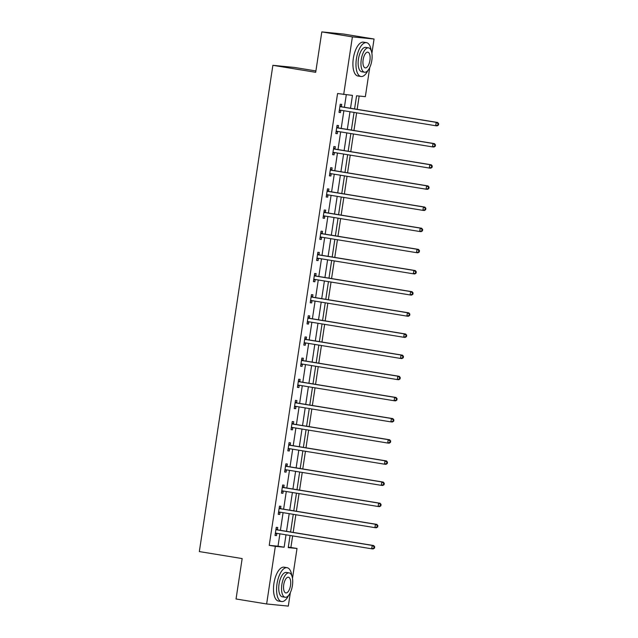<?xml version="1.0" encoding="UTF-8"?>
<svg xmlns="http://www.w3.org/2000/svg" width="638" height="638" viewBox="0 0 638 638"><rect width="100%" height="100%" fill="white"/><g stroke="black" fill="none" stroke-linecap="round" stroke-linejoin="round"><path stroke-width="0.96" d="M315.906 70.938L294.541 67.453L272.873 65.315L199.335 551.575L242.161 558.569L236.044 598.978L266.636 603.971L275.345 546.335L284.133 547.205L286.007 534.811M272.873 65.315L315.698 72.309L321.807 31.9L343.475 34.029L374.059 39.022L371.898 53.353M369.745 67.556L365.351 96.657L356.562 95.788L354.576 108.923M288.288 547.213L290.896 547.476L292.651 535.896M293.177 532.411L295.849 514.746M296.375 511.261L299.047 493.589M299.573 490.104L302.245 472.439M302.771 468.954L305.442 451.281M305.969 447.796L308.648 430.132M309.175 426.647L311.846 408.974M312.373 405.489L315.044 387.824M315.571 384.339L318.242 366.667M318.769 363.189L321.44 345.517M321.967 342.032L324.638 324.359M325.165 320.882L327.836 303.209M328.371 299.724L331.042 282.052M331.569 278.575L334.24 260.902M334.767 257.417L337.438 239.744M337.965 236.267L340.636 218.595M341.163 215.11L343.834 197.437M344.361 193.96L347.032 176.287M347.558 172.802L350.238 155.13M350.764 151.653L353.436 133.98M353.962 130.495L356.634 112.83M357.16 109.345L359.17 96.043M290.896 547.476L297.013 548.473L292.491 578.395M290.346 592.598L288.304 606.1L266.636 603.971M350.517 108.261L352.463 95.389L337.566 93.523L269.228 545.338L278.016 546.208L279.891 533.815M280.417 530.33L283.089 512.657M283.615 509.18L286.287 491.507M286.813 488.022L289.485 470.35M290.011 466.872L292.683 449.2M293.209 445.715L295.888 428.042M296.415 424.565L299.086 406.892M299.613 403.407L302.284 385.743M302.811 382.258L305.482 364.585M306.009 361.1L308.68 343.435M309.207 339.95L311.878 322.278M312.405 318.793L315.076 301.128M315.611 297.643L318.282 279.97M318.809 276.485L321.48 258.821M322.007 255.336L324.678 237.663M325.205 234.186L327.876 216.513M328.403 213.028L331.074 195.356M331.601 191.879L334.272 174.206M334.798 170.721L337.478 153.048M338.004 149.571L340.676 131.899M341.202 128.413L343.874 110.741M344.4 107.264L346.29 94.783M341.378 106.586L341.713 104.393L340.245 104.249L339.017 112.384L340.485 112.527L340.812 110.334M338.18 127.736L338.515 125.542L337.047 125.399L335.819 133.533L337.287 133.677L337.614 131.484M334.982 148.893L335.317 146.7L333.849 146.557L332.621 154.691L334.081 154.835L334.416 152.642M331.784 170.043L332.119 167.85L330.651 167.706L329.423 175.841L330.883 175.984L331.218 173.791M328.586 191.201L328.913 189.007L327.454 188.864L326.225 196.998L327.685 197.142L328.02 194.949M325.388 212.35L325.715 210.157L324.256 210.014L323.019 218.148L324.487 218.292L324.822 216.099M322.19 233.508L322.517 231.315L321.058 231.171L319.821 239.306L321.289 239.449L321.616 237.256M318.984 254.658L319.319 252.465L317.852 252.321L316.623 260.456L318.091 260.599L318.418 258.406M315.786 275.815L316.121 273.622L314.654 273.479L313.425 281.613L314.893 281.757L315.22 279.564M312.588 296.965L312.923 294.772L311.456 294.628L310.228 302.763L311.687 302.906L312.022 300.713M309.39 318.123L309.725 315.93L308.258 315.778L307.03 323.921L308.489 324.064L308.824 321.863M306.192 339.272L306.519 337.079L305.06 336.936L303.832 345.07L305.291 345.214L305.626 343.021M302.994 360.43L303.321 358.229L301.862 358.085L300.626 366.228L302.093 366.371L302.428 364.17M299.788 381.58L300.123 379.387L298.664 379.243L297.428 387.378L298.895 387.521L299.222 385.328M296.59 402.738L296.925 400.536L295.458 400.393L294.23 408.535L295.697 408.679L296.024 406.478M293.392 423.887L293.727 421.694L292.26 421.551L291.032 429.685L292.499 429.829L292.826 427.635M290.194 445.045L290.529 442.844L289.062 442.7L287.834 450.835L289.293 450.986L289.628 448.785M286.996 466.195L287.331 464.001L285.864 463.858L284.636 471.992L286.095 472.136L286.43 469.943M283.798 487.352L284.125 485.151L282.666 485.008L281.438 493.142L282.897 493.286L283.232 491.093M280.6 508.502L280.927 506.309L279.468 506.165L278.232 514.3L279.699 514.443L280.034 512.25M277.394 529.652L277.729 527.459L276.262 527.315L275.034 535.449L276.501 535.593L276.828 533.4M321.807 31.9L352.391 36.892L374.059 39.022M269.228 545.338L275.345 546.335M343.683 94.52L352.391 36.892M286.534 531.326L289.205 513.662M289.732 510.177L292.403 492.504M292.93 489.019L295.601 471.354M296.128 467.869L298.807 450.197M299.334 446.712L302.005 429.047M302.532 425.562L305.203 407.889M305.73 404.404L308.401 386.74M308.928 383.255L311.599 365.582M312.126 362.105L314.797 344.432M315.324 340.947L317.995 323.275M318.522 319.798L321.201 302.125M321.727 298.64L324.399 280.967M324.925 277.49L327.597 259.818M328.123 256.332L330.795 238.66M331.321 235.183L333.993 217.51M334.519 214.025L337.191 196.352M337.717 192.875L340.389 175.203M340.915 171.718L343.595 154.053M344.121 150.568L346.793 132.895M347.319 129.41L349.991 111.746M290.067 535.473L288.232 547.603L297.013 548.473M354.05 112.408L351.379 130.072M350.852 133.557L348.181 151.23M347.654 154.715L344.983 172.38M344.456 175.865L341.777 193.537M341.25 197.022L338.579 214.687M338.052 218.172L335.381 235.845M334.854 239.33L332.183 256.994M331.656 260.479L328.985 278.152M328.458 281.629L325.787 299.302M325.26 302.787L322.589 320.459M322.054 323.937L319.383 341.609M318.856 345.094L316.185 362.767M315.658 366.244L312.987 383.916M312.461 387.402L309.789 405.074M309.263 408.551L306.591 426.224M306.065 429.709L303.393 447.382M302.867 450.859L300.187 468.531M299.661 472.016L296.989 489.681M296.463 493.166L293.791 510.839M293.265 514.324L290.593 531.988M278.016 546.208L284.133 547.205M339.033 112.288L340.485 112.527M335.835 133.446L337.287 133.677M332.637 154.595L334.081 154.835M329.431 175.753L330.883 175.984M326.233 196.903L327.685 197.142M323.035 218.06L324.487 218.292M319.837 239.21L321.289 239.449M316.639 260.368L318.091 260.599M313.441 281.517L314.893 281.757M310.243 302.675L311.687 302.906M307.038 323.825L308.489 324.064M303.84 344.975L305.291 345.214M300.642 366.132L302.093 366.371M297.444 387.282L298.895 387.521M294.246 408.44L295.697 408.679M291.048 429.589L292.499 429.829M287.85 450.747L289.293 450.986M284.644 471.897L286.095 472.136M281.446 493.054L282.897 493.286M278.248 514.204L279.699 514.443M275.05 535.362L276.501 535.593M438.458 125.072L438.665 123.716L438.083 123.66L437.875 125.016L438.458 125.072L437.158 125.877L435.69 125.734L340.014 110.111A1.372 1.236 -84.4 0 0 339.544 110.135L339.352 110.191M437.875 125.016L435.69 125.734L436.201 122.344L437.668 122.488L341.992 106.865A1.372 1.236 -84.4 0 1 341.545 106.698L340.03 105.701M339.918 106.442L340.086 106.554A1.372 1.236 -84.4 0 0 340.525 106.721L436.201 122.344L438.083 123.66M339.544 110.135L341.003 110.278A1.372 1.236 -84.4 0 0 341.003 110.278L339.264 110.741M438.665 123.716L437.668 122.488M371.228 50.713A17.146 7.345 99.3 0 0 366.483 42.65A17.146 7.345 99.3 0 0 356.403 58.855A17.146 7.345 99.3 0 0 360.956 76.496A17.146 7.345 99.3 0 0 368.022 70.363M366.483 42.65L363.421 42.156A17.146 7.345 99.3 0 0 353.34 58.353A17.146 7.345 99.3 0 0 357.902 76.002L360.956 76.496M364.545 72.222L361.73 71.759A12.345 5.287 -80.7 0 1 358.452 59.055A12.345 5.287 -80.7 0 1 365.71 47.387L368.525 47.85A12.345 5.287 99.3 0 0 361.267 59.517A12.345 5.287 99.3 0 0 364.545 72.222A12.345 5.287 99.3 0 0 371.802 60.554A12.345 5.287 99.3 0 0 368.525 47.85M363.142 59.701A7.959 3.405 99.3 0 0 365.255 67.891A7.959 3.405 99.3 0 0 369.928 60.371A7.959 3.405 99.3 0 0 367.815 52.18A7.959 3.405 99.3 0 0 363.142 59.701M291.821 575.755A17.146 7.345 99.3 0 0 287.076 567.692A17.146 7.345 99.3 0 0 276.996 583.898A17.146 7.345 99.3 0 0 281.557 601.538A17.146 7.345 99.3 0 0 288.615 595.406M287.076 567.692L284.022 567.19A17.146 7.345 99.3 0 0 273.933 583.395A17.146 7.345 99.3 0 0 278.495 601.044L281.557 601.538M285.138 597.264L282.323 596.801A12.345 5.287 -80.7 0 1 279.045 584.097A12.345 5.287 -80.7 0 1 286.303 572.43L289.118 572.892A12.345 5.287 99.3 0 0 281.86 584.56A12.345 5.287 99.3 0 0 285.138 597.264A12.345 5.287 99.3 0 0 292.403 585.596A12.345 5.287 99.3 0 0 289.118 572.892M283.735 584.743A7.959 3.405 99.3 0 0 285.848 592.925A7.959 3.405 99.3 0 0 290.529 585.413A7.959 3.405 99.3 0 0 288.408 577.223A7.959 3.405 99.3 0 0 283.735 584.743M435.26 146.23L435.467 144.874L434.877 144.818L434.677 146.174L435.26 146.23L433.96 147.027L432.492 146.884L336.816 131.268A1.372 1.236 -84.4 0 0 336.346 131.292L336.154 131.34M434.677 146.174L432.492 146.884L433.003 143.494L434.47 143.638L338.794 128.023A1.372 1.236 -84.4 0 1 338.347 127.847L336.832 126.858M336.72 127.592L336.888 127.704A1.372 1.236 -84.4 0 0 337.327 127.879L433.003 143.494L434.877 144.818M336.346 131.292L337.805 131.436A1.372 1.236 -84.4 0 0 337.805 131.436L336.066 131.899M435.467 144.874L434.47 143.638M432.062 167.379L432.269 166.024L431.679 165.968L431.479 167.323L432.062 167.379L430.754 168.185L429.294 168.041L333.618 152.418A1.372 1.236 -84.4 0 0 333.148 152.442L332.956 152.498M431.479 167.323L429.294 168.041L429.805 164.652L431.272 164.795L335.596 149.172A1.372 1.236 -84.4 0 1 335.149 149.005L333.634 148.008M333.522 148.75L333.69 148.861A1.372 1.236 -84.4 0 0 334.129 149.029L429.805 164.652L431.679 165.968M334.623 152.586A1.372 1.236 -84.4 0 0 334.607 152.586L332.869 153.048M432.269 166.024L431.272 164.795M428.864 188.537L429.071 187.181L428.481 187.125L428.273 188.481L428.864 188.537L427.556 189.334L426.096 189.191L330.42 173.576A1.372 1.236 -84.4 0 0 329.942 173.6L329.75 173.648M428.273 188.481L426.096 189.191L426.607 185.802L428.074 185.945L332.39 170.33A1.372 1.236 -84.4 0 1 331.951 170.155L330.428 169.166M330.317 169.899L330.484 170.011A1.372 1.236 -84.4 0 0 330.931 170.186L426.607 185.802L428.481 187.125M331.425 173.735A1.372 1.236 -84.4 0 0 331.409 173.743L329.671 174.206M429.071 187.181L428.074 185.945M425.666 209.687L425.865 208.331L425.283 208.275L425.075 209.631L425.666 209.687L424.358 210.492L422.898 210.349L327.214 194.726A1.372 1.236 -84.4 0 0 326.744 194.749L326.552 194.805M425.075 209.631L422.898 210.349L423.409 206.951L424.868 207.103L329.192 191.48A1.372 1.236 -84.4 0 1 328.753 191.312L327.23 190.315M327.119 191.057L327.286 191.169A1.372 1.236 -84.4 0 0 327.733 191.336L423.409 206.951L425.283 208.275M326.744 194.749L328.211 194.893A1.372 1.236 -84.4 0 0 328.211 194.893L326.473 195.356M425.865 208.331L424.868 207.103M422.468 230.844L422.667 229.489L422.085 229.425L421.877 230.781L422.468 230.844L421.16 231.642L419.692 231.498L324.016 215.883A1.372 1.236 -84.4 0 0 323.546 215.907L323.354 215.955M421.877 230.781L419.692 231.498L420.211 228.109L421.67 228.252L325.994 212.637A1.372 1.236 -84.4 0 1 325.555 212.462L324.032 211.473M323.921 212.207L324.088 212.318A1.372 1.236 -84.4 0 0 324.535 212.494L420.211 228.109L422.085 229.425M323.546 215.907L325.013 216.051A1.372 1.236 -84.4 0 0 325.013 216.051L323.275 216.513M422.667 229.489L421.67 228.252M419.262 251.994L419.469 250.638L418.887 250.582L418.68 251.938L419.262 251.994L417.962 252.8L416.494 252.656L320.818 237.033A1.372 1.236 -84.4 0 0 320.348 237.057L320.156 237.113M418.68 251.938L416.494 252.656L417.005 249.259L418.472 249.402L322.796 233.787A1.372 1.236 -84.4 0 1 322.357 233.62L320.834 232.623M320.723 233.364L320.89 233.476A1.372 1.236 -84.4 0 0 321.329 233.644L417.005 249.259L418.887 250.582M320.348 237.057L321.815 237.2A1.372 1.236 -84.4 0 0 321.815 237.2L320.069 237.663M419.469 250.638L418.472 249.402M416.064 273.152L416.271 271.796L415.689 271.732L415.482 273.088L416.064 273.152L414.764 273.949L413.296 273.806L317.62 258.191A1.372 1.236 -84.4 0 0 317.15 258.215L316.958 258.262M415.482 273.088L413.296 273.806L413.807 270.416L415.274 270.56L319.598 254.945A1.372 1.236 -84.4 0 1 319.152 254.769L317.636 253.78M317.525 254.514L317.692 254.626A1.372 1.236 -84.4 0 0 318.131 254.801L413.807 270.416L415.689 271.732M318.625 258.35A1.372 1.236 -84.4 0 0 318.609 258.358L316.871 258.813M416.271 271.796L415.274 270.56M412.866 294.301L413.073 292.946L412.483 292.89L412.284 294.246L412.866 294.301L411.558 295.107L410.098 294.955L314.422 279.34A1.372 1.236 -84.4 0 0 313.952 279.364L313.76 279.412M412.284 294.246L410.098 294.955L410.609 291.566L412.076 291.71L316.4 276.094A1.372 1.236 -84.4 0 1 315.954 275.927L314.438 274.93M314.327 275.672L314.494 275.776A1.372 1.236 -84.4 0 0 314.933 275.951L410.609 291.566L412.483 292.89M313.952 279.364L315.411 279.508A1.372 1.236 -84.4 0 0 315.411 279.508L313.673 279.97M413.073 292.946L412.076 291.71M409.668 315.459L409.875 314.103L409.285 314.04L409.086 315.395L409.668 315.459L408.36 316.257L406.9 316.113L311.224 300.498A1.372 1.236 -84.4 0 0 310.746 300.522L310.554 300.57M409.086 315.395L406.9 316.113L407.411 312.724L408.878 312.867L313.194 297.252A1.372 1.236 -84.4 0 1 312.756 297.077L311.24 296.088M311.129 296.822L311.288 296.933A1.372 1.236 -84.4 0 0 311.735 297.109L407.411 312.724L409.285 314.04M310.746 300.522L312.213 300.665A1.372 1.236 -84.4 0 0 312.213 300.665L310.475 301.12M409.875 314.103L408.878 312.867M406.47 336.609L406.677 335.253L406.087 335.197L405.88 336.553L406.47 336.609L405.162 337.406L403.702 337.263L308.018 321.648A1.372 1.236 -84.4 0 0 307.548 321.672L307.356 321.719M405.88 336.553L403.702 337.263L404.213 333.873L405.672 334.017L309.996 318.402A1.372 1.236 -84.4 0 1 309.558 318.226L308.034 317.238M307.923 317.979L308.09 318.083A1.372 1.236 -84.4 0 0 308.537 318.258L404.213 333.873L406.087 335.197M307.548 321.672L309.015 321.815A1.372 1.236 -84.4 0 0 309.015 321.815L307.277 322.278M406.677 335.253L405.672 334.017M403.272 357.766L403.471 356.411L402.889 356.347L402.682 357.703L403.272 357.766L401.964 358.564L400.497 358.42L304.82 342.805A1.372 1.236 -84.4 0 0 304.35 342.829L304.159 342.877M402.682 357.703L400.497 358.42L401.015 355.031L402.474 355.175L306.798 339.56A1.372 1.236 -84.4 0 1 306.36 339.384L304.836 338.387M304.725 339.129L304.892 339.241A1.372 1.236 -84.4 0 0 305.339 339.416L401.015 355.031L402.889 356.347M305.825 342.965A1.372 1.236 -84.4 0 0 305.817 342.973L304.079 343.427M403.471 356.411L402.474 355.175M400.074 378.916L400.273 377.56L399.691 377.505L399.484 378.86L400.074 378.916L398.766 379.714L397.299 379.57L301.622 363.955A1.372 1.236 -84.4 0 0 301.152 363.979L300.961 364.027M399.484 378.86L397.299 379.57L397.817 376.181L399.276 376.324L303.6 360.709A1.372 1.236 -84.4 0 1 303.162 360.534L301.638 359.545M301.527 360.287L301.694 360.39A1.372 1.236 -84.4 0 0 302.133 360.566L397.817 376.181L399.691 377.505M301.152 363.979L302.619 364.123A1.372 1.236 -84.4 0 0 302.619 364.123L300.881 364.585M400.273 377.56L399.276 376.324M396.868 400.066L397.075 398.71L396.493 398.654L396.286 400.01L396.868 400.066L395.568 400.871L394.101 400.728L298.424 385.113A1.372 1.236 -84.4 0 0 297.954 385.129L297.763 385.185M396.286 400.01L394.101 400.728L394.611 397.338L396.078 397.482L300.402 381.867A1.372 1.236 -84.4 0 1 299.956 381.691L298.44 380.695M298.329 381.436L298.496 381.548A1.372 1.236 -84.4 0 0 298.935 381.715L394.611 397.338L396.493 398.654M297.954 385.129L299.413 385.28A1.372 1.236 -84.4 0 0 299.413 385.28L297.675 385.735M397.075 398.71L396.078 397.482M393.67 421.224L393.877 419.868L393.295 419.812L393.088 421.168L393.67 421.224L392.37 422.021L390.903 421.877L295.227 406.262A1.372 1.236 -84.4 0 0 294.756 406.286L294.565 406.334M393.088 421.168L390.903 421.877L391.413 418.488L392.88 418.632L297.204 403.017A1.372 1.236 -84.4 0 1 296.758 402.841L295.242 401.852M295.131 402.594L295.298 402.698A1.372 1.236 -84.4 0 0 295.737 402.873L391.413 418.488L393.295 419.812M294.756 406.286L296.215 406.43A1.372 1.236 -84.4 0 0 296.215 406.43L294.477 406.892M393.877 419.868L392.88 418.632M390.472 442.373L390.679 441.017L390.089 440.962L389.89 442.317L390.472 442.373L389.164 443.179L387.705 443.035L292.029 427.412A1.372 1.236 -84.4 0 0 291.558 427.436L291.367 427.492M389.89 442.317L387.705 443.035L388.215 439.646L389.682 439.789L294.006 424.166A1.372 1.236 -84.4 0 1 293.56 423.999L292.044 423.002M291.933 423.744L292.1 423.855A1.372 1.236 -84.4 0 0 292.539 424.023L388.215 439.646L390.089 440.962M293.033 427.58A1.372 1.236 -84.4 0 0 293.017 427.58L291.279 428.042M390.679 441.017L389.682 439.789M387.274 463.531L387.481 462.175L386.891 462.119L386.692 463.475L387.274 463.531L385.966 464.328L384.507 464.185L288.831 448.57A1.372 1.236 -84.4 0 0 288.352 448.594L288.161 448.642M386.692 463.475L384.507 464.185L385.017 460.795L386.484 460.939L290.8 445.324A1.372 1.236 -84.4 0 1 290.362 445.149L288.839 444.16M288.727 444.901L288.894 445.005A1.372 1.236 -84.4 0 0 289.341 445.18L385.017 460.795L386.891 462.119M289.835 448.737A1.372 1.236 -84.4 0 0 289.819 448.737L288.081 449.2M387.481 462.175L386.484 460.939M384.076 484.681L384.283 483.325L383.693 483.269L383.486 484.625L384.076 484.681L382.768 485.486L381.309 485.343L285.625 469.72A1.372 1.236 -84.4 0 0 285.154 469.743L284.963 469.799M383.486 484.625L381.309 485.343L381.819 481.953L383.279 482.097L287.602 466.474A1.372 1.236 -84.4 0 1 287.164 466.306L285.641 465.309M285.529 466.051L285.696 466.163A1.372 1.236 -84.4 0 0 286.143 466.33L381.819 481.953L383.693 483.269M285.154 469.743L286.621 469.887A1.372 1.236 -84.4 0 0 286.621 469.887L284.883 470.35M384.283 483.325L383.279 482.097M380.878 505.838L381.077 504.483L380.495 504.427L380.288 505.782L380.878 505.838L379.57 506.636L378.103 506.492L282.427 490.877A1.372 1.236 -84.4 0 0 281.956 490.901L281.765 490.949M380.288 505.782L378.103 506.492L378.621 503.103L380.081 503.246L284.404 487.631A1.372 1.236 -84.4 0 1 283.966 487.456L282.443 486.467M282.331 487.201L282.498 487.312A1.372 1.236 -84.4 0 0 282.945 487.488L378.621 503.103L380.495 504.427M283.431 491.037A1.372 1.236 -84.4 0 0 283.424 491.045L281.685 491.507M381.077 504.483L380.081 503.246M377.672 526.988L377.879 525.632L377.297 525.576L377.09 526.932L377.672 526.988L376.372 527.793L374.905 527.65L279.229 512.027A1.372 1.236 -84.4 0 0 278.758 512.051L278.567 512.107M377.09 526.932L374.905 527.65L375.423 524.261L376.883 524.404L281.206 508.781A1.372 1.236 -84.4 0 1 280.768 508.614L279.245 507.617M279.133 508.358L279.3 508.47A1.372 1.236 -84.4 0 0 279.739 508.638L375.423 524.261L377.297 525.576M278.758 512.051L280.226 512.194A1.372 1.236 -84.4 0 0 280.226 512.194L278.479 512.657M377.879 525.632L376.883 524.404M374.474 548.146L374.681 546.79L374.099 546.734L373.892 548.09L374.474 548.146L373.174 548.943L371.707 548.8L276.031 533.185A1.372 1.236 -84.4 0 0 275.56 533.208L275.369 533.256M373.892 548.09L371.707 548.8L372.217 545.41L373.685 545.554L278.009 529.939A1.372 1.236 -84.4 0 1 277.562 529.763L276.047 528.774M275.935 529.508L276.102 529.62A1.372 1.236 -84.4 0 0 276.541 529.795L372.217 545.41L374.099 546.734M277.036 533.344A1.372 1.236 -84.4 0 0 277.02 533.352L275.281 533.815M374.681 546.79L373.685 545.554M340.086 106.554L341.545 106.698M340.525 106.721L341.992 106.865M336.888 127.704L338.347 127.847M337.327 127.879L338.794 128.023M333.69 148.861L335.149 149.005M334.129 149.029L335.596 149.172M333.148 152.442L334.607 152.586M330.484 170.011L331.951 170.155M330.931 170.186L332.39 170.33M329.942 173.6L331.409 173.743M327.286 191.169L328.753 191.312M327.733 191.336L329.192 191.48M324.088 212.318L325.555 212.462M324.535 212.494L325.994 212.637M320.89 233.476L322.357 233.62M321.329 233.644L322.796 233.787M317.692 254.626L319.152 254.769M318.131 254.801L319.598 254.945M317.15 258.215L318.609 258.358M314.494 275.776L315.954 275.927M314.933 275.951L316.4 276.094M311.288 296.933L312.756 297.077M311.735 297.109L313.194 297.252M308.09 318.083L309.558 318.226M308.537 318.258L309.996 318.402M304.892 339.241L306.36 339.384M305.339 339.416L306.798 339.56M304.35 342.829L305.817 342.973M301.694 360.39L303.162 360.534M302.133 360.566L303.6 360.709M298.496 381.548L299.956 381.691M298.935 381.715L300.402 381.867M295.298 402.698L296.758 402.841M295.737 402.873L297.204 403.017M292.1 423.855L293.56 423.999M292.539 424.023L294.006 424.166M291.558 427.436L293.017 427.58M288.894 445.005L290.362 445.149M289.341 445.18L290.8 445.324M288.352 448.594L289.819 448.737M285.696 466.163L287.164 466.306M286.143 466.33L287.602 466.474M282.498 487.312L283.966 487.456M282.945 487.488L284.404 487.631M281.956 490.901L283.424 491.045M279.3 508.47L280.768 508.614M279.739 508.638L281.206 508.781M276.102 529.62L277.562 529.763M276.541 529.795L278.009 529.939M275.56 533.208L277.02 533.352"/></g></svg>
